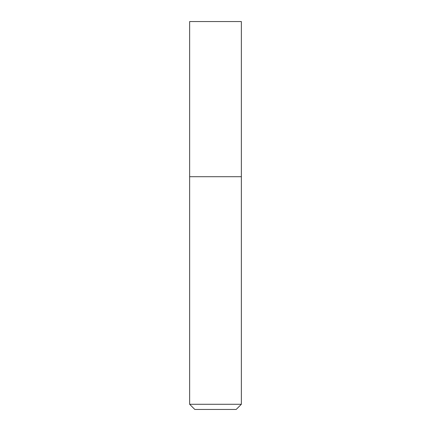 <?xml version="1.0" encoding="UTF-8"?>
<svg xmlns="http://www.w3.org/2000/svg" width="431" height="431" viewBox="0 0 431 431"><rect width="100%" height="100%" fill="white"/><g stroke="black" fill="none" stroke-linecap="round" stroke-linejoin="round"><path stroke-width="0.65" d="M189.64 404.278L194.812 409.45L236.188 409.45L241.36 404.278L241.36 21.55L189.64 21.55L189.64 176.71L241.36 176.71L189.64 176.71L189.64 404.278L241.36 404.278"/></g></svg>
